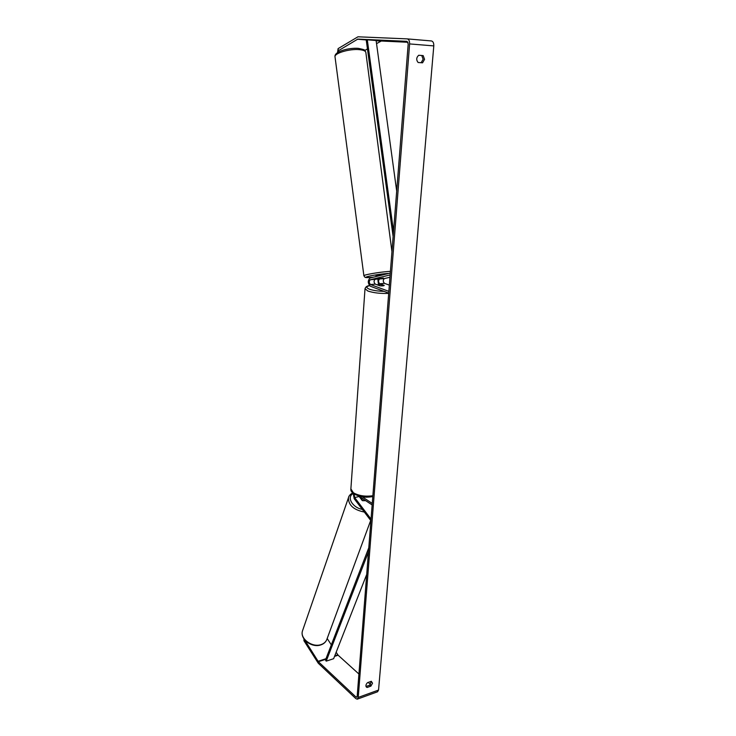<?xml version="1.0" encoding="UTF-8"?>
<svg xmlns="http://www.w3.org/2000/svg" width="736" height="736" viewBox="0 0 736 736"><rect width="100%" height="100%" fill="white"/><g stroke="black" fill="none" stroke-linecap="round" stroke-linejoin="round"><path stroke-width="1.1" d="M360.511 497.242L362.664 500.71L365.654 500.655L362.213 500.526L358.929 496.184M371.036 519.101L354.632 497.554L354.2 494.086M370.907 520.702L354.218 498.732L353.206 493.405M358.57 495.944L372.14 504.96M362.14 496.745L372.26 503.442M383.309 278.088L375.13 279.34C373.667 280.839 373.713 282.44 375.277 284.133L379.73 285.78C382.306 286.037 383.806 285.908 384.229 285.393L379.758 283.756C378.194 282.063 378.148 280.471 379.62 278.981L383.309 278.088M378.433 284.418L377.807 279.045M389.951 277.251L384.358 278.594C382.876 280.085 382.922 281.667 384.486 283.351L389.335 285.117M390.282 273.056L370.107 278.006C367.604 280.572 367.687 283.323 370.355 286.24L388.709 293.103M390.135 274.933L370.337 279.735C368.874 281.235 368.92 282.836 370.484 284.538L388.847 291.364M377.872 279.045L383.254 278.061L377.872 279.045M382.674 274.924L376.004 275.908L376.087 276.534M418.692 55.274L423.163 55.596L424.552 59.331L422.565 62.818L418.131 62.514C416.098 59.938 416.291 57.528 418.72 55.264L423.163 55.596M421.746 55.504L423.136 59.239L421.148 62.716L418.131 62.514M372.536 683.201L371.303 681.306L367.549 682.631C365.893 684.314 365.507 685.814 366.408 687.111L367.163 687.461L370.907 686.118L372.536 683.201M366.004 686.458L369.822 685.133L371.358 681.315M304.327 639.409L318.384 661.719L355.976 697.029L356.684 697.296L357.172 696.422L408.204 43.847L407.017 41.336L357.816 39.1L338.385 50.729L338.137 52.265M357.411 699.117L377.559 691.785L378.552 690.055L433.798 45.899C433.881 43.01 433.081 41.363 431.416 40.949L407.312 38.898M304.327 639.575L303.931 640.716L318.283 663.256L355.856 698.63L357.264 699.172L358.239 697.424L409.612 43.921C409.685 40.986 408.885 39.302 407.238 38.888L357.963 36.8L338.109 48.613L338.385 50.729M337.511 52.652L338.109 48.613M408.002 42.274L381.276 41.023L376.538 43.645M367.448 48.935L364.826 50.462M336.15 652.271L338.128 655.206L358.92 674.01M368.202 682.401L370.484 684.462M327.18 638.498L331.329 644.874M303.931 640.716L303.959 638.876M366.086 686.476L367.163 687.461M369.822 685.133L370.907 686.118M421.148 62.716L422.565 62.818M377.347 284.768L381.266 284.436L384.174 285.504L380.245 285.835L377.338 284.896M368.469 551.926L326.214 661.149L333.629 658.702L366.712 574.42M326.214 661.149L325.487 660.008L368.791 547.768M393.53 231.444L367.301 39.808L376.114 40.526L396.686 191.075M367.301 39.808L366.289 40.434L393.134 236.55M354.632 497.554L359.15 496.524M379.62 278.981L384.358 278.594M379.758 283.756L384.486 283.351M370.484 284.538L375.277 284.133M370.337 279.735L375.13 279.34M335.046 57.022L335 56.718C334.374 53.213 349.453 48.714 359.104 49.625C363.446 50.011 365.7 51.005 365.866 52.596L391.948 251.694M390.411 271.354L388.212 271.492C378.828 272.164 363.602 274.832 363.888 275.742L363.906 275.825M373.272 277.224L371.662 277.371C356.942 278.622 373.235 274.546 387.421 273.498L388.902 273.396M409.612 43.921L433.798 45.899M358.239 697.424L378.552 690.055M357.383 39.22L366.979 40.011M376.142 40.756L380.834 41.142M357.816 39.1L367.2 39.873M376.124 40.609L381.276 41.023M355.976 697.029L357.144 696.606M318.384 661.719L325.772 659.281M334.53 656.392L338.128 655.206M318.062 661.314L325.993 658.702M334.76 655.813L337.806 654.81M302.781 630.053L302.468 630.945C299.8 638.646 312.239 647.855 321.08 644.589C324.171 643.54 326.14 641.672 327.005 638.986L370.696 520.416M364.348 512.063C353.593 509.873 348.294 505.089 348.468 497.72L348.763 496.874M353.17 493.516C346.417 497.122 352.25 507.527 362.333 509.413M350.879 488.87L353.381 492.77C358.772 495.797 365.268 496.782 372.867 495.724M388.691 293.379C380.632 293.719 373.676 292.928 367.816 291.005L365.019 288.678M369.546 285.678C366.04 286.58 365.976 287.748 369.362 289.174C373.143 290.49 378.046 291.217 384.054 291.364M365.82 52.284C364.099 49.974 367.098 50.177 358.248 48.346C348.459 47.647 334.089 51.584 335 56.718L363.888 275.742L364.881 277.196C365.829 277.306 363.943 277.831 371.551 277.38M373.235 277.233L371.588 277.38M407.238 38.888L431.416 40.949M352.636 492.918C350.134 494.408 348.744 496.009 348.468 497.72L302.468 630.945C299.791 639.225 311.972 648.103 320.758 644.929M326.655 639.924C325.524 642.335 323.573 644 320.813 644.911M369.463 285.596C366.951 285.853 365.461 286.966 365.001 288.926L350.851 489.302C350.649 490.664 351.642 492.172 353.823 493.847C362.692 498.244 367.485 497.251 372.793 496.607"/></g></svg>
